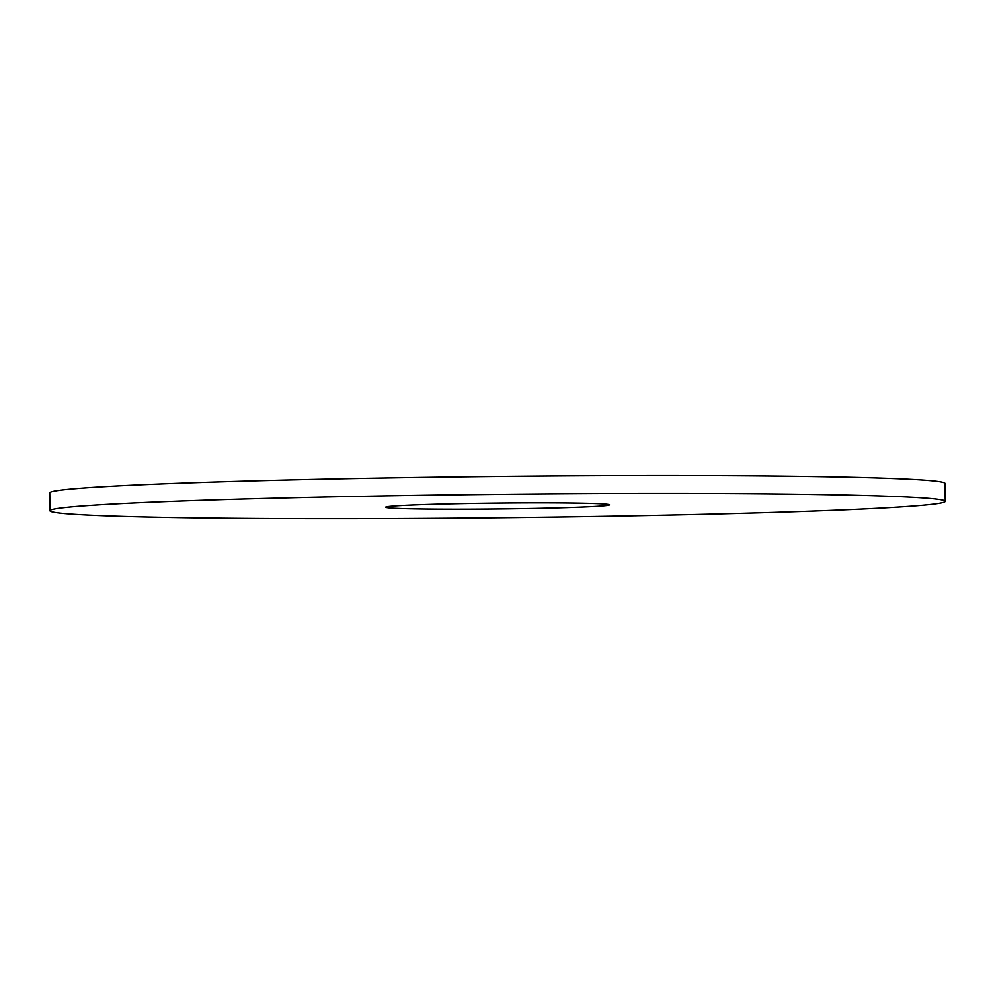 <?xml version="1.0" encoding="UTF-8"?>
<svg xmlns="http://www.w3.org/2000/svg" width="995" height="995" viewBox="0 0 995 995"><rect width="100%" height="100%" fill="white"/><g stroke="black" fill="none" stroke-linecap="round" stroke-linejoin="round"><path stroke-width="1.49" d="M49.937 510.746L49.75 492.848A447.675 11.716 -0.6 0 1 497.289 476.443A447.675 11.716 -0.6 0 1 945.063 483.471L945.25 501.38A447.675 11.716 -0.6 0 1 392.453 518.557A447.675 11.716 -0.6 0 1 49.937 510.746A447.675 11.716 -0.6 0 1 497.475 494.341A447.675 11.716 -0.6 0 1 945.25 501.38M471.307 509.191A111.925 2.935 -0.6 0 1 385.674 507.239A111.925 2.935 -0.6 0 1 497.562 503.134A111.925 2.935 -0.6 0 1 609.512 504.888A111.925 2.935 -0.6 0 1 471.307 509.191"/></g></svg>
